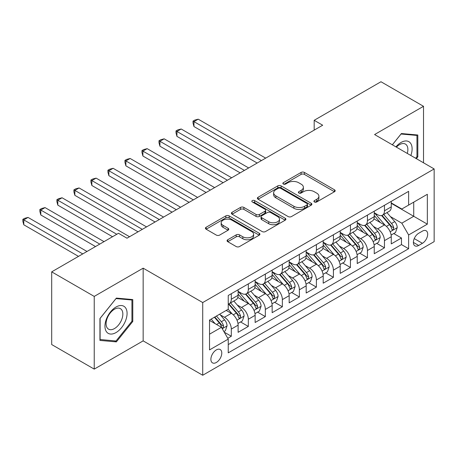 <?xml version="1.0" encoding="UTF-8"?>
<svg xmlns="http://www.w3.org/2000/svg" width="457" height="457" viewBox="0 0 457 457"><rect width="100%" height="100%" fill="white"/><g stroke="black" fill="none" stroke-linecap="round" stroke-linejoin="round"><path stroke-width="0.69" d="M314.399 201.977A1.651 0.954 0 0 0 316.735 201.977L334.484 191.729A2.365 1.365 0 0 0 335.175 190.769A2.365 1.365 0 0 0 334.484 189.804L304.419 172.443A2.365 1.365 0 0 0 301.077 172.443L283.329 182.691A1.651 0.954 0 0 0 282.849 183.366A1.651 0.954 0 0 0 283.329 184.04A1.651 0.954 0 0 0 285.671 184.04L287.967 182.714A7.558 4.364 0 0 1 298.655 182.714L301.163 184.16A7.558 4.364 0 0 1 303.374 187.244A7.558 4.364 0 0 1 301.163 190.335L298.867 191.66A1.651 0.954 0 0 0 298.381 192.334A1.651 0.954 0 0 0 298.867 193.008A1.651 0.954 0 0 0 301.203 193.008L303.499 191.683A7.558 4.364 0 0 1 314.188 191.683L316.695 193.128A7.558 4.364 0 0 1 318.912 196.213A7.558 4.364 0 0 1 316.695 199.303L314.399 200.629A1.651 0.954 0 0 0 313.913 201.303A1.651 0.954 0 0 0 314.399 201.977L314.399 200.629M216.332 362.487A7.7 4.444 120 0 0 221.365 355.7A7.7 4.444 120 0 0 220.183 349.525A7.7 4.444 120 0 0 216.332 349.908A7.7 4.444 120 0 0 211.3 356.694A7.7 4.444 120 0 0 212.482 362.864A7.7 4.444 120 0 0 216.332 362.487M227.752 239.754A2.365 1.365 0 0 0 227.06 240.719A2.365 1.365 0 0 0 227.752 241.684L236.183 246.552A2.365 1.365 0 0 0 239.525 246.552L259.233 235.172A2.365 1.365 0 0 0 259.93 234.213A2.365 1.365 0 0 0 259.233 233.247L229.168 215.887A2.365 1.365 0 0 0 225.827 215.887L206.118 227.266A2.365 1.365 0 0 0 205.427 228.232A2.365 1.365 0 0 0 206.118 229.197L216.31 235.081A2.365 1.365 0 0 0 219.651 235.081L228.083 230.208A2.365 1.365 0 0 0 228.774 229.243A2.365 1.365 0 0 0 228.083 228.277L223.033 225.364A6.318 3.65 0 0 1 221.182 222.782A6.318 3.65 0 0 1 225.084 219.411A6.318 3.65 0 0 1 231.967 220.205L251.761 231.63A6.318 3.65 0 0 1 253.612 234.213A6.318 3.65 0 0 1 249.711 237.583A6.318 3.65 0 0 1 242.827 236.789L239.525 234.887A2.365 1.365 0 0 0 236.183 234.887L227.752 239.754L227.752 241.684M143.161 268.168L94.233 296.41L51.692 271.852L51.692 344.555L94.233 369.113L143.161 340.871L202.719 375.254L202.719 302.551L143.161 268.168L143.161 340.871M423.513 162.795L423.513 106.304L374.591 134.552L434.15 168.936L202.719 302.551M423.513 106.304L380.972 81.746L314.182 120.305L314.182 130.131M51.692 271.852L118.483 233.287L126.995 238.2L322.688 125.218L314.182 120.305M288.133 216.561A2.365 1.365 0 0 0 291.475 216.561L311.183 205.182A2.365 1.365 0 0 0 311.874 204.216A2.365 1.365 0 0 0 311.183 203.256L281.118 185.896A2.365 1.365 0 0 0 277.776 185.896L258.068 197.275A2.365 1.365 0 0 0 257.377 198.241A2.365 1.365 0 0 0 258.068 199.206L288.133 216.561M252.967 202.337A1.651 0.954 0 0 1 254.64 202.565L254.64 200.6L285.208 218.252A2.365 1.365 0 0 1 285.899 219.217A2.365 1.365 0 0 1 285.208 220.177L265.5 231.556A2.365 1.365 0 0 1 262.158 231.556L232.093 214.202L232.093 212.271A2.365 1.365 0 0 0 231.402 213.236A2.365 1.365 0 0 0 232.093 214.202M232.093 212.271L240.531 207.404A2.365 1.365 0 0 1 243.867 207.404L256.063 214.442A2.365 1.365 0 0 0 259.405 214.442L264.997 211.208A2.365 1.365 0 0 0 265.688 210.249A2.365 1.365 0 0 0 264.997 209.283L252.304 201.954A1.651 0.954 0 0 1 251.818 201.28A1.651 0.954 0 0 1 252.841 200.395A1.651 0.954 0 0 1 254.64 200.6M227.775 338.289L231.311 336.255L224.244 332.176M220.228 314.822L224.501 317.289A9.626 5.558 60 0 1 231.311 329.08L238.114 325.15L238.114 332.325L248.322 326.429L240.582 321.957M237.246 305.002L241.519 307.464A9.626 5.558 60 0 1 248.322 319.254L255.132 315.324L255.132 322.499L265.34 316.604L257.599 312.131M254.263 295.176L258.536 297.638A9.626 5.558 60 0 1 265.34 309.429L272.149 305.499L272.149 312.674L282.357 306.778L274.617 302.306M271.281 285.351L275.554 287.819A9.626 5.558 60 0 1 282.357 299.603L289.167 295.679L289.167 302.848L299.375 296.953L291.635 292.486M288.298 275.525L292.571 277.993A9.626 5.558 60 0 1 299.375 289.784L306.184 285.853L306.184 293.023L316.393 287.127L308.652 282.66M305.316 265.7L309.583 268.168A9.626 5.558 60 0 1 316.393 279.958L323.202 276.028L323.202 283.197L333.41 277.302L325.67 272.835M322.328 255.874L326.601 258.342A9.626 5.558 60 0 1 333.41 270.133L340.214 266.203L340.214 273.372L350.428 267.482L342.681 263.009M339.345 246.049L343.618 248.517A9.626 5.558 60 0 1 350.428 260.307L357.231 256.377L357.231 263.552L367.445 257.657L359.699 253.184M356.363 236.229L360.636 238.691A9.626 5.558 60 0 1 367.445 250.482L374.249 246.552L374.249 253.726L384.463 247.831L384.463 240.656A9.626 5.558 -120 0 0 377.653 228.871L373.38 226.404M376.717 243.358L384.463 247.831M238.114 325.15A9.626 5.558 -120 0 0 231.311 313.359L226.204 310.412M255.132 315.324A9.626 5.558 -120 0 0 248.322 303.534L237.8 297.461M272.149 305.499A9.626 5.558 -120 0 0 265.34 293.714L254.817 287.636M289.167 295.679A9.626 5.558 -120 0 0 282.357 283.888L271.835 277.81M306.184 285.853A9.626 5.558 -120 0 0 299.375 274.063L288.853 267.985M323.202 276.028A9.626 5.558 -120 0 0 316.393 264.237L305.87 258.159M340.214 266.203A9.626 5.558 -120 0 0 333.41 254.412L322.888 248.34M357.231 256.377A9.626 5.558 -120 0 0 350.428 244.586L339.905 238.514M374.249 246.552A9.626 5.558 -120 0 0 367.445 234.761L356.917 228.689M422.411 231.128L418.663 233.287A7.461 4.307 120 0 0 413.791 239.862A7.461 4.307 120 0 0 414.933 245.843A7.461 4.307 120 0 0 418.663 245.472L422.411 243.313A7.461 4.307 120 0 0 427.284 236.737A7.461 4.307 120 0 0 426.141 230.756A7.461 4.307 120 0 0 422.411 231.128M202.719 375.254L434.15 241.639L434.15 168.936M209.529 334.187L221.439 327.309L228.243 339.1L228.243 352.855L408.627 248.717L408.627 234.961L401.817 223.17L390.398 216.578M228.243 339.1L209.529 349.908L209.529 320.043L228.243 309.235L228.243 295.479L408.627 191.34L408.627 205.09L427.341 194.288L427.341 224.153L408.627 234.961M238.114 291.355L241.519 293.32A9.626 5.558 60 0 0 246.329 293.794L253.138 289.864A9.626 5.558 -120 0 0 255.132 285.459L255.132 279.958M255.132 281.529L258.536 283.494A9.626 5.558 60 0 0 263.346 283.968L270.156 280.038A9.626 5.558 -120 0 0 272.149 275.634L272.149 270.133M272.149 271.704L275.554 273.669A9.626 5.558 60 0 0 280.364 274.143L287.173 270.218A9.626 5.558 -120 0 0 289.167 265.808L289.167 260.307M289.167 261.878L292.571 263.843A9.626 5.558 60 0 0 297.381 264.323L304.191 260.393A9.626 5.558 -120 0 0 306.184 255.983L306.184 250.482M306.184 252.053L309.583 254.018A9.626 5.558 60 0 0 314.399 254.498L321.208 250.567A9.626 5.558 -120 0 0 323.202 246.157L323.202 240.656M323.202 242.227L326.601 244.192A9.626 5.558 60 0 0 331.416 244.672L338.22 240.742A9.626 5.558 -120 0 0 340.214 236.338L340.214 230.831M340.214 232.407L343.618 234.372A9.626 5.558 60 0 0 348.434 234.847L355.238 230.916A9.626 5.558 -120 0 0 357.231 226.512L357.231 221.011M357.231 222.582L360.636 224.547A9.626 5.558 60 0 0 365.451 225.021L372.255 221.091A9.626 5.558 -120 0 0 374.249 216.687L374.249 211.185M228.243 344.601L401.48 244.586L401.48 238.006L391.266 243.901L391.266 236.726A9.626 5.558 -120 0 0 384.463 224.941L373.935 218.863M374.249 212.756L377.653 214.721A9.626 5.558 -120 0 0 382.469 215.196A9.626 5.558 -120 0 0 384.463 210.791L384.463 205.29M382.469 215.196L389.273 211.265A9.626 5.558 -120 0 0 391.266 206.861L391.266 201.36M231.311 293.708L231.311 299.215A9.626 5.558 60 0 1 229.317 303.619A9.626 5.558 60 0 1 228.243 304.008M229.317 303.619L236.12 299.689A9.626 5.558 -120 0 0 238.114 295.285L238.114 289.784M248.322 283.888L248.322 289.39A9.626 5.558 60 0 1 246.329 293.794M265.34 274.063L265.34 279.564A9.626 5.558 60 0 1 263.346 283.968M282.357 264.237L282.357 269.739A9.626 5.558 60 0 1 280.364 274.143M299.375 254.412L299.375 259.913A9.626 5.558 60 0 1 297.381 264.323M316.393 244.586L316.393 250.088A9.626 5.558 60 0 1 314.399 254.498M333.41 234.761L333.41 240.262A9.626 5.558 60 0 1 331.416 244.672M350.428 224.935L350.428 230.442A9.626 5.558 60 0 1 348.434 234.847M367.445 215.116L367.445 220.617A9.626 5.558 60 0 1 365.451 225.021M367.445 250.482L367.445 257.657M350.428 260.307L350.428 267.482M333.41 270.133L333.41 277.302M316.393 279.958L316.393 287.127M299.375 289.784L299.375 296.953M282.357 299.603L282.357 306.778M265.34 309.429L265.34 316.604M248.322 319.254L248.322 326.429M231.311 329.08L231.311 336.255M221.439 327.309L209.529 320.437M401.817 223.17L413.728 216.292L413.728 202.143L427.341 194.288M391.266 203.325L427.341 224.153M391.266 202.931L401.817 209.02L408.627 205.09M94.233 296.41L94.233 369.113M393.734 233.533L401.48 238.006M401.48 244.586L408.627 248.717M416.378 158.676L417.812 156.894L417.812 135.004L401.395 133.535L392.34 144.795M99.934 340.419L116.358 341.887L132.781 321.46L132.781 299.564L116.358 298.095L99.934 318.523L99.934 340.419M416.961 156.403L417.812 156.894M131.93 320.968L132.781 321.46M114.621 340.888L116.358 341.887M315.062 202.211L316.695 201.269A7.558 4.364 0 0 0 318.912 198.178L318.912 196.213M303.374 187.244L303.374 189.209A7.558 4.364 0 0 1 301.163 192.3L299.524 193.242M334.455 191.751L304.419 174.408A2.365 1.365 0 0 0 301.077 174.408L283.991 184.274M311.154 205.199L281.118 187.861A2.365 1.365 0 0 0 277.776 187.861L258.096 199.223M307.007 204.896A1.651 0.954 0 0 0 307.492 204.216A1.651 0.954 0 0 0 307.007 203.542L280.615 188.307A1.651 0.954 0 0 0 278.279 188.307L275.857 189.706A7.558 4.364 0 0 0 273.64 192.791A7.558 4.364 0 0 0 275.857 195.876L293.897 206.29A7.558 4.364 0 0 0 304.585 206.29L307.007 204.896L307.007 206.861A1.651 0.954 0 0 0 307.492 206.181L307.492 204.216M273.64 192.791L273.64 194.756A7.558 4.364 0 0 0 275.857 197.841L275.857 195.876M307.007 206.861L304.585 208.255A7.558 4.364 0 0 1 293.897 208.255L275.857 197.841M232.122 214.219L240.531 209.369L240.531 207.404M265.688 210.249L265.688 212.214A2.365 1.365 0 0 1 264.997 213.173L259.405 216.407A2.365 1.365 0 0 1 256.063 216.407L243.867 209.369A2.365 1.365 0 0 0 240.531 209.369M254.64 202.565L285.179 220.2M268.716 221.748A6.318 3.65 0 0 0 275.6 222.536A6.318 3.65 0 0 0 279.501 219.166A6.318 3.65 0 0 0 277.65 216.589L270.675 212.562A2.365 1.365 0 0 0 267.339 212.562L261.741 215.79A2.365 1.365 0 0 0 261.05 216.755A2.365 1.365 0 0 0 261.741 217.721L268.716 221.748L268.716 223.713A6.318 3.65 0 0 0 275.6 224.501A6.318 3.65 0 0 0 279.501 221.131L279.501 219.166M261.05 216.755L261.05 218.72A2.365 1.365 0 0 0 261.741 219.686L261.741 217.721M268.716 223.713L261.741 219.686M253.612 234.213L253.612 236.178A6.318 3.65 0 0 1 249.711 239.548A6.318 3.65 0 0 1 242.827 238.754L239.525 236.852A2.365 1.365 0 0 0 236.183 236.852L227.78 241.702M221.182 222.782L221.182 224.747A6.318 3.65 0 0 0 223.033 227.329L223.033 225.364M228.054 230.225L223.033 227.329M259.205 235.195L229.168 217.852A2.365 1.365 0 0 0 225.827 217.852L206.153 229.214M391.123 235.041L395.522 232.504L397.224 227.592A6.375 3.685 -120 0 0 394.739 221.605L386.965 212.602M385.405 225.558L376.185 214.887A18.411 10.631 -120 0 0 374.249 212.859M380.35 222.565L375.191 216.595A15.281 8.82 -120 0 0 374.249 215.567M265.683 158.133L198.212 119.174L193.957 121.631L193.957 126.543L257.171 163.04M381.601 215.544L389.461 224.65A6.375 3.685 60 0 1 391.735 229.043L392.203 229.797L393.066 229.677L393.78 227.86A6.375 3.685 -120 0 0 391.506 223.467L383.731 214.47M382.063 215.396L390.512 225.181A3.25 1.874 60 0 1 391.329 226.449L393.78 227.86M193.957 126.543L193.02 123.059L193.02 121.094L261.427 160.584M193.02 121.094L194.722 120.111L198.212 119.174M410.854 155.489A15.641 9.031 120 0 0 401.052 142.458A15.641 9.031 120 0 0 395.928 146.868M407.278 153.426A11.842 6.838 120 0 0 405.422 144.081A11.842 6.838 120 0 0 399.504 144.669A11.842 6.838 120 0 0 396.402 147.143M392.369 144.818L401.052 134.015L416.961 135.438L416.961 156.654L415.664 158.265M415.91 134.832L416.961 135.438M125.595 320.654A15.641 9.031 120 0 0 121.551 305.539A15.641 9.031 120 0 0 106.441 318.94A15.641 9.031 120 0 0 110.485 334.05A15.641 9.031 120 0 0 125.595 320.654M121.722 319.546A11.842 6.838 120 0 0 120.391 308.641A11.842 6.838 120 0 0 107.212 318.255A11.842 6.838 120 0 0 108.543 329.154A11.842 6.838 120 0 0 121.722 319.546M100.106 339.591L100.106 318.375L116.015 298.581L131.93 300.003L131.93 321.22L116.015 341.008L99.934 339.488M130.873 299.392L131.93 300.003M374.106 244.866L378.505 242.33L380.207 237.417A6.375 3.685 -120 0 0 377.722 231.431L369.947 222.428M368.388 235.384L359.168 224.713A18.411 10.631 -120 0 0 357.231 222.685M363.332 232.39L358.174 226.421A15.281 8.82 -120 0 0 357.231 225.392M248.665 167.953L181.195 129L176.939 131.456L176.939 136.369L240.154 172.866M364.583 225.37L372.449 234.475A6.375 3.685 60 0 1 374.723 238.868L375.186 239.622L376.048 239.502L376.762 237.686A6.375 3.685 -120 0 0 374.489 233.293L366.714 224.29M365.046 225.221L373.495 235.001A3.25 1.874 60 0 1 374.312 236.275L376.762 237.686M176.939 136.369L176.002 132.884L176.002 130.919L244.409 170.41M176.002 130.919L177.704 129.937L181.195 129M357.088 254.692L361.487 252.155L363.189 247.243A6.375 3.685 -120 0 0 360.704 241.25L352.93 232.253M351.37 245.209L342.15 234.532A18.411 10.631 -120 0 0 340.214 232.51M346.315 242.216L341.156 236.24A15.281 8.82 -120 0 0 340.214 235.218M231.648 177.779L164.177 138.825L159.921 141.282L159.921 146.194L223.142 182.691M347.566 235.195L355.432 244.301A6.375 3.685 60 0 1 357.705 248.694L358.168 249.448L359.031 249.328L359.745 247.511A6.375 3.685 -120 0 0 357.471 243.118L349.696 234.115M348.028 235.047L356.477 244.826A3.25 1.874 60 0 1 357.3 246.1L359.745 247.511M159.921 146.194L158.985 142.704L158.985 140.739L227.392 180.235M158.985 140.739L160.687 139.756L164.177 138.825M340.071 264.517L344.469 261.975L346.172 257.062A6.375 3.685 -120 0 0 343.687 251.076L335.912 242.073M334.353 255.035L325.133 244.358A18.411 10.631 -120 0 0 323.202 242.336M329.297 252.041L324.139 246.066A15.281 8.82 -120 0 0 323.202 245.043M214.63 187.604L147.16 148.651L142.904 151.107L142.904 156.02L206.124 192.517M330.548 245.015L338.414 254.121A6.375 3.685 60 0 1 340.688 258.513L341.151 259.273L342.013 259.153L342.727 257.337A6.375 3.685 -120 0 0 340.454 252.944L332.679 243.941M331.011 244.866L339.46 254.652A3.25 1.874 60 0 1 340.282 255.926L342.727 257.337M142.904 156.02L141.967 152.529L141.967 150.564L210.374 190.061M141.967 150.564L143.669 149.582L147.16 148.651M323.059 274.343L327.452 271.801L329.154 266.888A6.375 3.685 -120 0 0 326.669 260.901L318.895 251.898M317.341 264.86L308.115 254.183A18.411 10.631 -120 0 0 306.184 252.161M312.28 261.861L307.121 255.891A15.281 8.82 -120 0 0 306.184 254.863M197.613 197.43L130.142 158.476L125.886 160.933L125.886 165.845L189.107 202.342M313.531 254.84L321.397 263.946A6.375 3.685 60 0 1 323.67 268.339L324.133 269.099L324.996 268.973L325.71 267.162A6.375 3.685 -120 0 0 323.436 262.769L315.661 253.766M313.993 254.692L322.442 264.477A3.25 1.874 60 0 1 323.265 265.745L325.71 267.162M125.886 165.845L124.95 162.355L124.95 160.39L193.357 199.886M124.95 160.39L126.652 159.407L130.142 158.476M306.041 284.168L310.434 281.626L312.137 276.714A6.375 3.685 -120 0 0 309.652 270.727L301.877 261.724M300.323 274.686L291.103 264.009A18.411 10.631 -120 0 0 289.167 261.987M295.262 271.687L290.109 265.717A15.281 8.82 -120 0 0 289.167 264.689M180.595 207.255L113.125 168.302L108.869 170.758L108.869 175.671L172.089 212.168M296.513 264.666L304.379 273.772A6.375 3.685 60 0 1 306.653 278.164L307.115 278.919L307.978 278.799L308.692 276.988A6.375 3.685 -120 0 0 306.418 272.595L298.644 263.592M296.976 264.517L305.43 274.303A3.25 1.874 60 0 1 306.247 275.571L308.692 276.988M108.869 175.671L107.932 172.18L107.932 170.215L176.345 209.712M107.932 170.215L109.634 169.233L113.125 168.302M289.024 293.988L293.423 291.452L295.119 286.539A6.375 3.685 -120 0 0 292.64 280.552L284.86 271.549M283.306 284.511L274.086 273.834A18.411 10.631 -120 0 0 272.149 271.806M278.25 281.512L273.092 275.542A15.281 8.82 -120 0 0 272.149 274.514M163.577 217.081L96.107 178.127L91.851 180.578L91.851 185.491L155.072 221.993M279.495 274.491L287.362 283.597A6.375 3.685 60 0 1 289.635 287.99L290.098 288.744L290.96 288.624L291.68 286.813A6.375 3.685 -120 0 0 289.407 282.42L281.626 273.417M279.958 274.343L288.413 284.128A3.25 1.874 60 0 1 289.23 285.397L291.68 286.813M91.851 185.491L90.92 182.006L90.92 180.041L159.327 219.537M90.92 180.041L92.617 179.058L96.107 178.127M272.006 303.814L276.405 301.277L278.102 296.364A6.375 3.685 -120 0 0 275.622 290.378L267.848 281.375M266.288 294.331L257.068 283.66A18.411 10.631 -120 0 0 255.132 281.632M261.233 291.338L256.074 285.368A15.281 8.82 -120 0 0 255.132 284.34M146.56 226.9L79.09 187.947L74.839 190.403L74.839 195.316L138.054 231.813M262.484 284.317L270.344 293.423A6.375 3.685 60 0 1 272.618 297.815L273.08 298.57L273.943 298.45L274.663 296.633A6.375 3.685 -120 0 0 272.389 292.24L264.614 283.243M262.941 284.168L271.395 293.954A3.25 1.874 60 0 1 272.212 295.222L274.663 296.633M74.839 195.316L73.903 191.831L73.903 189.866L142.31 229.357M73.903 189.866L75.605 188.884L79.09 187.947M254.989 313.639L259.387 311.103L261.084 306.19A6.375 3.685 -120 0 0 258.605 300.198L250.83 291.2M249.271 304.156L240.051 293.48A18.411 10.631 -120 0 0 238.114 291.457M244.215 301.163L239.057 295.193A15.281 8.82 -120 0 0 238.114 294.165M129.548 236.726L62.072 197.772L57.822 200.229L57.822 205.142L112.531 236.726M245.466 294.142L253.327 303.248A6.375 3.685 60 0 1 255.6 307.641L256.069 308.395L256.925 308.275L257.645 306.458A6.375 3.685 -120 0 0 255.372 302.066L247.597 293.063M245.929 293.994L254.378 303.774A3.25 1.874 60 0 1 255.195 305.048L257.645 306.458M57.822 205.142L56.885 201.657L56.885 199.692L116.781 234.27M56.885 199.692L58.587 198.709L62.072 197.772M237.971 323.465L242.37 320.928L244.072 316.016A6.375 3.685 -120 0 0 241.587 310.023L233.813 301.02M232.253 313.982L228.18 309.269M227.198 310.988L226.535 310.223M104.019 241.639L45.054 207.598L40.804 210.054L40.804 214.967L95.513 246.552M228.449 303.968L236.309 313.068A6.375 3.685 60 0 1 238.583 317.466L239.051 318.221L239.908 318.101L240.628 316.284A6.375 3.685 -120 0 0 238.354 311.891L230.579 302.888M228.911 303.819L237.36 313.599A3.25 1.874 60 0 1 238.177 314.873L240.628 316.284M40.804 214.967L39.868 211.477L39.868 209.512L99.769 244.095M39.868 209.512L41.57 208.529L45.054 207.598M223.907 331.588L225.352 330.748L227.055 325.835A6.375 3.685 -120 0 0 224.57 319.849L219.674 314.182M215.104 323.653L211.168 319.095M210.18 320.814L209.529 320.054M87.001 251.464L28.043 217.423L23.787 219.88L23.787 224.793L78.495 256.377M214.402 317.227L219.291 322.893A6.375 3.685 60 0 1 221.571 327.286L222.033 328.046L222.896 327.92L223.61 326.109A6.375 3.685 -120 0 0 221.337 321.717L216.441 316.05M214.796 316.998L220.343 323.425A3.25 1.874 60 0 1 221.159 324.699L223.61 326.109M23.787 224.793L22.85 221.302L22.85 219.337L82.751 253.921M22.85 219.337L24.552 218.355L28.043 217.423M224.501 317.289L231.311 313.359M241.519 307.464L248.322 303.534M258.536 297.638L265.34 293.714M275.554 287.819L282.357 283.888M292.571 277.993L299.375 274.063M309.583 268.168L316.393 264.237M326.601 258.342L333.41 254.412M343.618 248.517L350.428 244.586M360.636 238.691L367.445 234.761M377.653 228.871L384.463 224.941M384.463 210.791L391.266 206.861M231.311 299.215L238.114 295.285M248.322 289.39L255.132 285.459M265.34 279.564L272.149 275.634M282.357 269.739L289.167 265.808M299.375 259.913L306.184 255.983M316.393 250.088L323.202 246.157M333.41 240.262L340.214 236.338M350.428 230.442L357.231 226.512M367.445 220.617L374.249 216.687M384.463 240.656L391.266 236.726M414.248 238.6L422.411 243.313M413.391 242.427L418.663 245.472M316.695 201.269L316.695 199.303M298.867 193.008L298.867 191.66M301.163 192.3L301.163 190.335M283.329 184.04L283.329 182.691M301.077 174.408L301.077 172.443M304.419 174.408L304.419 172.443M334.484 191.729L334.484 189.804M258.068 199.206L258.068 197.275M277.776 187.861L277.776 185.896M281.118 187.861L281.118 185.896M311.183 205.182L311.183 203.256M293.897 208.255L293.897 206.29M304.585 208.255L304.585 206.29M243.867 209.369L243.867 207.404M256.063 216.407L256.063 214.442M259.405 216.407L259.405 214.442M264.997 213.173L264.997 211.208M285.208 220.177L285.208 218.252M236.183 236.852L236.183 234.887M239.525 236.852L239.525 234.887M242.827 238.754L242.827 236.789M228.083 230.208L228.083 228.277M206.118 229.197L206.118 227.266M225.827 217.852L225.827 215.887M229.168 217.852L229.168 215.887M259.233 235.172L259.233 233.247M390.152 231.773L397.179 227.712M376.185 214.887L377.059 214.379M391.506 223.467L394.739 221.605M386.422 226.404L389.461 224.65M373.135 241.599L380.161 237.537M359.168 224.713L360.047 224.204M374.489 233.293L377.722 231.431M369.405 236.229L372.449 234.475M356.117 251.424L363.149 247.363M342.15 234.532L343.03 234.03M357.471 243.118L360.704 241.25M352.387 246.055L355.432 244.301M339.1 261.244L346.132 257.188M325.133 244.358L326.012 243.855M340.454 252.944L343.687 251.076M335.369 255.88L338.414 254.121M322.082 271.07L329.114 267.014M308.115 254.183L308.995 253.675M323.436 262.769L326.669 260.901M318.352 265.706L321.397 263.946M305.065 280.895L312.097 276.839M291.103 264.009L291.977 263.5M306.418 272.595L309.652 270.727M301.34 275.525L304.379 273.772M288.047 290.721L295.079 286.665M274.086 273.834L274.96 273.326M289.407 282.42L292.64 280.552M284.323 285.351L287.362 283.597M271.035 300.546L278.062 296.484M257.068 283.66L257.942 283.151M272.389 292.24L275.622 290.378M267.305 295.176L270.344 293.423M254.018 310.372L261.044 306.31M240.051 293.48L240.925 292.977M255.372 302.066L258.605 300.198M250.287 305.002L253.327 303.248M237 320.197L244.027 316.135M238.354 311.891L241.587 310.023M233.27 314.827L236.309 313.068M222.245 328.714L227.009 325.961M221.337 321.717L224.57 319.849M216.544 324.487L219.291 322.893"/></g></svg>
